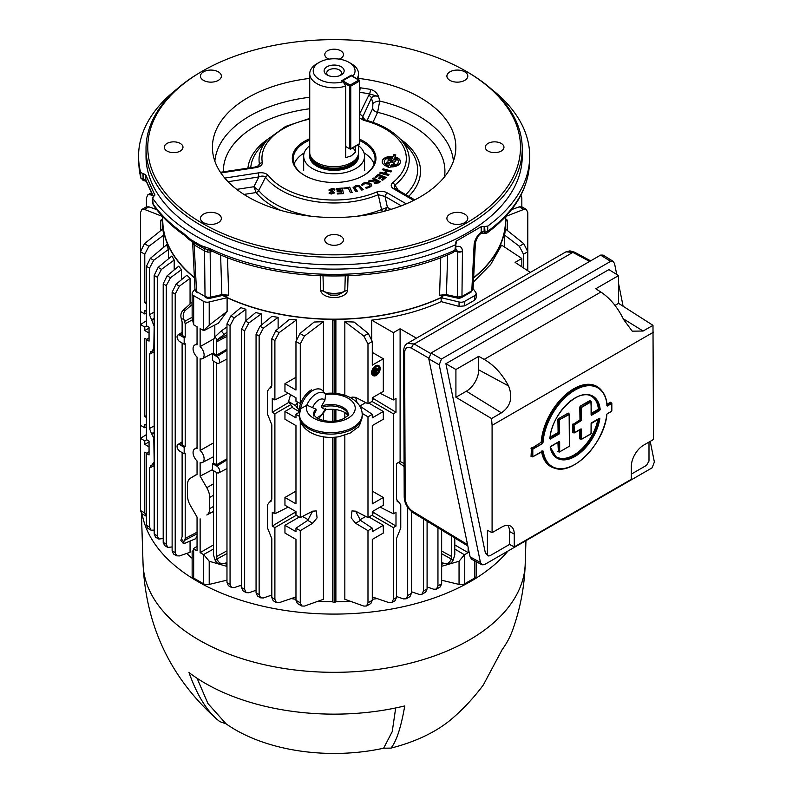 <?xml version="1.0" encoding="UTF-8"?>
<svg xmlns="http://www.w3.org/2000/svg" width="793" height="793" viewBox="0 0 793 793"><rect width="100%" height="100%" fill="white"/><g stroke="black" fill="none" stroke-linecap="round" stroke-linejoin="round"><path stroke-width="1.19" d="M353.272 147.587A16.554 9.556 -120 0 0 355.591 151.949L351.378 155.844L345.738 157.638L345.738 86.08A24.395 14.086 180 0 1 309.736 73.69L309.736 152.653A24.395 14.086 0 0 0 310.182 155.319A24.395 14.086 0 0 0 326.984 166.124A24.395 14.086 0 0 0 351.378 162.615A24.395 14.086 0 0 0 358.089 155.319A24.395 14.086 0 0 0 358.525 152.653L358.525 144.554M309.736 73.69A24.395 14.086 180 0 1 316.883 63.727L319.341 62.31A20.915 12.073 0 0 0 317.061 77.813A20.915 12.073 0 0 0 343.141 81.738L341.525 80.807L351.378 75.107L351.378 75.821L342.754 80.807A0.872 0.506 -120 0 0 342.14 81.154L342.754 80.807A0.872 0.506 120 0 0 342.318 81.263M310.182 155.319L310.777 157.113A23.79 13.729 0 0 0 327.162 167.64A23.79 13.729 0 0 0 350.952 164.22A23.79 13.729 0 0 0 357.484 157.113L358.089 155.319M309.736 145.694A30.451 17.585 0 0 0 303.679 156.211A30.451 17.585 0 0 0 322.483 172.458A30.451 17.585 0 0 0 355.661 168.641A30.451 17.585 0 0 0 364.582 156.211A30.451 17.585 0 0 0 358.525 145.694M327.043 74.938L327.043 74.938A10.022 5.789 180 0 1 327.043 66.751A10.022 5.789 180 0 1 341.218 66.751A10.022 5.789 180 0 1 341.218 74.938A10.022 5.789 180 0 1 327.043 74.938M340.157 75.464A7.405 4.272 0 0 0 341.535 72.976A7.405 4.272 0 0 0 339.364 69.953A7.405 4.272 0 0 0 331.296 69.031A7.405 4.272 0 0 0 326.726 72.976A7.405 4.272 0 0 0 328.114 75.464M319.341 62.31A20.915 12.073 0 0 1 348.92 62.31A20.915 12.073 0 0 1 353.004 76.049L351.378 75.107M353.004 76.049L353.381 76.683M348.92 62.31L351.378 63.727A24.395 14.086 180 0 1 358.525 73.69A24.395 14.086 180 0 1 356.919 78.725M343.141 81.738L345.738 86.08M355.591 151.949L355.591 146.249M342.318 80.757L350.942 75.781A0.872 0.506 60 0 1 351.378 75.821A0.872 0.506 120 0 1 351.814 75.781L359.209 80.043A0.872 0.506 120 0 0 358.773 80.093A0.872 0.506 60 0 1 359.388 81.154L350.764 86.14L350.764 148.737A0.872 0.506 60 0 1 350.149 149.094L350.764 148.737A0.872 0.506 180 0 1 349.535 148.737L349.535 86.14L343.795 82.829M358.773 144.118A0.872 0.506 -120 0 0 359.388 143.761L359.388 81.154A0.872 0.506 180 0 0 359.645 80.807L359.645 143.404A0.872 0.506 180 0 1 359.388 143.761L350.764 148.737M345.738 146.546L349.535 148.737M195.118 290.069A2.617 2.092 -19.8 0 0 195.217 290.565L195.009 289.544L196.535 291.576L205.03 296.483L207.657 297.316L210.641 297.157A2.617 0.783 77.2 0 1 210.264 298.227L221.475 295.68A2.617 0.783 77.2 0 0 221.852 294.599L228.681 295.204L225.41 296.711A171.357 98.937 180 0 0 442.851 296.711L439.58 295.204L446.419 294.599A2.617 0.783 102.8 0 0 446.796 295.68L457.67 298.148A2.617 0.783 102.8 0 1 457.293 297.078L461.962 296.513A2.617 1.507 60 0 1 461.427 297.643L471.25 291.963L473.064 289.148L471.795 290.843A2.617 1.507 60 0 1 471.25 291.963M210.343 250.301A6.968 2.082 -102.8 0 0 210.155 251.986L207.855 252.154L204.544 250.945L205.03 296.483A2.617 1.507 120 0 0 205.565 297.603L207.885 298.346L207.657 297.316M447.658 254.87L446.419 294.599L457.293 297.078L457.779 251.906L455.876 248.893M184.184 235.115A4.352 2.746 -54.9 0 1 184.105 235.065A4.352 2.746 -54.9 0 1 183.252 233.221L190.954 239.714L196.059 242.737L201.353 245.721L210.076 248.715A195.336 112.775 0 0 0 454.865 250.251A2.617 1.527 3.1 0 0 455.856 249.131L453.636 252.273L454.865 250.251L455.906 243.084L455.856 249.131M154.942 194.86L152.514 198.081A195.564 112.903 0 0 0 195.851 236.046A195.564 112.903 0 0 0 455.152 244.898M152.613 203.018L152.335 197.566L153.327 205.03L152.613 203.018A2.617 1.477 -3 0 0 152.801 203.523A195.336 112.775 0 0 0 183.252 233.221M154.893 195.207L145.714 174.797L143.414 173.687L143.721 180.635L143.146 178.931L145.892 180.061L153.426 196.297M145.05 179.327A4.352 2.29 -64.2 0 0 145.942 181.171L143.721 180.635A2.617 2.141 103.2 0 1 143.275 180.596L140.787 177.642A2.617 1.576 -2.2 0 0 143.146 178.931L142.938 173.657L140.589 172.378A195.564 112.903 0 0 1 138.626 158.996A195.564 112.903 0 0 1 176.7 89.232M480.984 233.439A4.352 1.487 -104.9 0 0 481.212 233.429A4.352 1.487 -104.9 0 0 481.916 231.645L484.523 231.734A2.617 1.596 0.7 0 0 487.685 231.308L486.843 233.092A2.617 2.567 -94.7 0 1 484.721 233.39A4.352 1.507 -74.9 0 1 484.117 231.625L484.166 226.401L481.212 226.699L456.223 241.131L455.906 243.084M146.021 148.668L146.021 156.211A188.11 108.601 0 0 0 201.115 233.003A188.11 108.601 0 0 0 406.115 256.545A188.11 108.601 0 0 0 522.24 156.211L522.24 148.668A188.11 108.601 180 0 1 406.115 249.002A188.11 108.601 180 0 1 201.115 225.46A188.11 108.601 180 0 1 146.021 148.668A188.11 108.601 180 0 1 201.115 71.876L202.354 71.162A186.365 107.6 0 0 0 202.354 223.329A186.365 107.6 0 0 0 465.907 223.329A186.365 107.6 0 0 0 465.917 71.162L467.146 71.876A188.11 108.601 180 0 1 522.24 148.668M501.226 143.434A9.338 5.392 0 0 0 491.045 142.264A9.338 5.392 0 0 0 485.286 147.25A9.338 5.392 0 0 0 488.022 151.057A9.338 5.392 0 0 0 498.192 152.226A9.338 5.392 0 0 0 503.961 147.25A9.338 5.392 0 0 0 501.226 143.434M340.732 236.096A9.338 5.392 0 0 0 330.562 234.926A9.338 5.392 0 0 0 324.793 239.902A9.338 5.392 0 0 0 327.529 243.719A9.338 5.392 0 0 0 337.709 244.888A9.338 5.392 0 0 0 343.468 239.902A9.338 5.392 0 0 0 340.732 236.096M180.249 143.434A9.338 5.392 0 0 0 170.069 142.264A9.338 5.392 0 0 0 164.31 147.25A9.338 5.392 0 0 0 167.045 151.057A9.338 5.392 0 0 0 177.216 152.226A9.338 5.392 0 0 0 182.985 147.25A9.338 5.392 0 0 0 180.249 143.434M339.176 59.128A9.338 5.392 0 0 0 343.468 54.588A9.338 5.392 0 0 0 340.732 50.782A9.338 5.392 0 0 0 330.562 49.612A9.338 5.392 0 0 0 324.793 54.588A9.338 5.392 0 0 0 327.529 58.404A9.338 5.392 0 0 0 329.085 59.128M218.313 71.836A10.458 6.037 0 0 0 206.914 70.527A10.458 6.037 0 0 0 200.46 76.108A10.458 6.037 0 0 0 203.523 80.38A10.458 6.037 0 0 0 214.913 81.689A10.458 6.037 0 0 0 221.366 76.108A10.458 6.037 0 0 0 218.313 71.836M464.738 71.836A10.458 6.037 0 0 0 453.348 70.527A10.458 6.037 0 0 0 446.895 76.108A10.458 6.037 0 0 0 449.958 80.38A10.458 6.037 0 0 0 461.348 81.689A10.458 6.037 0 0 0 467.801 76.108A10.458 6.037 0 0 0 464.738 71.836M218.313 214.12A10.458 6.037 0 0 0 206.914 212.811A10.458 6.037 0 0 0 200.46 218.382A10.458 6.037 0 0 0 203.523 222.655A10.458 6.037 0 0 0 214.913 223.963A10.458 6.037 0 0 0 221.366 218.382A10.458 6.037 0 0 0 218.313 214.12M464.738 214.12A10.458 6.037 0 0 0 453.348 212.811A10.458 6.037 0 0 0 446.895 218.382A10.458 6.037 0 0 0 449.958 222.655A10.458 6.037 0 0 0 461.348 223.963A10.458 6.037 0 0 0 467.801 218.382A10.458 6.037 0 0 0 464.738 214.12M359.645 113.924L369.479 93.871A3.489 0.862 100.4 0 0 370.519 89.411C374.355 90.501 377.042 92.89 378.598 96.577L379.718 101.038L377.607 112.319L372.958 122.34M359.645 87.755L360.101 87.805A120.605 69.625 180 0 1 370.519 89.411M358.525 78.408A121.706 70.27 180 0 1 420.191 97.559A121.706 70.27 180 0 1 455.499 152.474A121.706 70.27 180 0 1 376.497 213.119A121.706 70.27 180 0 1 248.07 196.932A121.706 70.27 180 0 1 212.762 152.474A121.706 70.27 180 0 1 309.736 78.408M359.645 139.211A41.821 24.147 180 0 1 363.7 141.273A41.821 24.147 180 0 1 363.7 175.422A41.821 24.147 180 0 1 304.562 175.422L304.562 175.422A41.821 24.147 180 0 1 309.736 138.735M363.392 175.6A40.949 23.641 0 0 0 375.079 159.056A40.949 23.641 0 0 0 363.085 142.343A40.949 23.641 0 0 0 359.645 140.569M309.736 140.064A40.949 23.641 0 0 0 293.182 159.056A40.949 23.641 0 0 0 304.869 175.6M304.244 152.861A40.949 23.641 0 0 0 294.104 164.032M384.347 162.129A6.988 4.034 0 0 0 384.357 162.337A6.988 4.034 0 0 0 386.389 164.944A6.988 4.034 0 0 0 388.838 165.856L389.541 164.022L386.34 163.527L387.093 161.911L390.245 162.396L390.652 161.534L392.654 161.841L392.248 162.704L394.745 163.09L393.992 164.716L391.484 164.32L390.84 165.717A7.038 4.064 0 0 0 398.354 161.921A7.038 4.064 0 0 0 394.408 158.015L393.824 159.294L396.322 159.68L395.578 161.276L387.926 160.097L388.669 158.501L391.871 158.996L392.485 157.658A7.038 4.064 0 0 0 384.308 161.921A7.038 4.064 0 0 0 386.36 164.538A7.038 4.064 0 0 0 388.867 165.469M388.074 160.117L388.639 158.887L391.841 159.383L392.485 157.658M395.677 155.299L393.863 155.022L393.041 156.479A9.139 5.273 0 0 0 382.216 161.336A9.139 5.273 0 0 0 384.873 165.4A9.139 5.273 0 0 0 388.322 166.649L388.035 167.254L389.987 167.561L390.285 166.907A9.139 5.273 0 0 0 400.455 161.336A9.139 5.273 0 0 0 394.964 156.826L395.846 154.922L393.903 154.625L393.041 156.479M393.001 156.875A9.179 5.303 0 0 0 382.196 161.554M382.652 211.691A3.489 1.616 68.3 0 1 381.512 209.56A3.489 1.606 -114.1 0 0 382.781 211.652M268.193 175.312A72.193 41.682 0 0 0 283.081 187.822A72.193 41.682 0 0 0 376.546 192.075C380.481 190.816 384.099 191.113 387.42 192.977A3.489 2.012 120 0 0 385.041 196.456L387.4 207.369L381.552 209.54L378.251 194.691A75.097 43.357 180 0 1 281.029 190.27A75.097 43.357 180 0 1 265.546 177.265A3.489 2.597 -37.7 0 1 268.193 175.312C265.863 173.082 262.463 172.299 257.993 172.953A3.489 0.734 81.2 0 1 258.865 176.938L228.067 181.706M383.088 168.8L391.683 171.06L390.959 171.972L387.4 171.04L385.448 173.528L389.006 174.46L388.283 175.382L379.688 173.122L380.412 172.2L384.099 173.171L386.042 170.693L382.365 169.722L383.088 168.8L391.425 171.387M382.603 169.781L383.069 169.196M379.926 173.191L380.392 172.596L384.07 173.558L386.042 170.693M385.507 173.935L388.748 174.787M378.618 175.58L376.13 177.642L374.97 177.176L378.41 174.321L386.102 177.404L382.732 180.199L381.572 179.743L383.99 177.731L381.879 176.889L379.54 178.831L378.38 178.366L380.729 176.423L378.618 175.58M375.277 177.305L378.4 174.708L385.775 177.672M378.687 178.494L380.729 176.423M381.879 179.862L383.614 178.038M373.632 178.058L380.353 181.805L378.449 182.945L374.346 183.213L373.919 181.567L368.458 181.151L369.816 180.338L375.307 180.417L372.492 178.732L373.632 178.058L380.016 182.003M377.637 182.271L378.221 181.924L376.397 180.913L375.555 182.469L377.637 182.271M375.862 181.706L375.595 182.876L377.607 182.677L378.221 181.924M372.829 178.921L373.632 178.445M369.013 181.21L374.97 180.576M390.909 209.402L387.4 207.369L384.655 211.176M257.358 166.49L259.45 164.131L258.954 165.578L255.019 167.075L220.424 172.289M359.645 91.334A3.489 0.615 97.3 0 0 360.101 87.805M359.645 92.345A117.136 67.633 0 0 1 369.479 93.871L378.598 96.577C375.208 95.477 372.839 95.953 371.491 98.015L362.679 116.997L365.137 119.941M359.645 117.889L363.521 120.278A3.489 1.16 -75.6 0 1 364.393 119.743L362.579 118.841L362.679 116.997A3.489 2.746 24.9 0 0 359.645 114.43M405.748 194.652A83.483 48.195 0 0 0 407.751 147.161L400.356 139.172A75.097 43.357 180 0 1 394.904 185.086L398.344 190.379M394.111 189.111A3.489 2.012 -60 0 1 395.856 188.932L394.636 187.951L394.904 185.086A3.489 2.3 -128.5 0 0 392.555 182.836C390.374 185.106 390.89 187.198 394.111 189.111L413.698 200.421M364.393 119.743L364.393 119.743C379.906 123.797 391.891 130.27 400.356 139.172M368.239 95.398A3.489 2.746 24.9 0 1 371.491 98.015L372.859 103.714A5.224 2.052 166.6 0 1 379.718 101.038A119.446 68.961 180 0 1 418.595 116.016A119.446 68.961 180 0 1 453.418 161.187M367.119 120.486L372.73 108.403L372.859 103.714M372.73 108.403A5.224 4.124 -155.1 0 0 377.607 112.319A110.782 63.955 0 0 1 444.467 176.898M376.546 192.075A3.489 1.675 67.3 0 1 378.251 194.691L385.041 196.456L401.298 205.843M257.993 172.953L225.113 178.038A3.489 0.734 81.2 0 1 225.4 178.812M236.73 189.368L253.889 186.722L258.716 190.538L265.546 177.265C263.91 175.808 261.68 175.709 258.865 176.938L253.889 186.722L256.06 192.461A3.489 2.538 143.3 0 0 258.716 190.538L258.736 190.568A3.489 2.567 -39.5 0 1 256.119 192.55L256.06 192.461M381.512 209.56L381.552 209.54A83.483 48.195 0 0 1 356.533 216.311M332.346 191.252L334.547 192.6L331.563 193.998L329.154 193.502L329.214 192.55L331.712 193.105L332.832 192.63L329.055 189.844L332.188 188.447L334.785 189.041L334.715 190.191L332.247 189.349L330.949 189.894L334.596 193.026M330.988 190.32L332.317 190.855M329.006 190.27L332.188 188.853L334.834 189.458M329.174 192.937L331.712 193.512L332.703 192.877M337.015 190.796L341.049 190.548L340.782 189.061L336.42 189.329L336.262 188.486L342.398 188.11L343.409 193.611L337.441 193.978L337.283 193.135L341.486 192.877L341.208 191.391L337.174 191.638L337.015 190.796M337.094 191.192L341.049 190.548M336.341 188.883L342.437 188.506L343.379 193.611M337.362 193.532L341.357 192.887M343.944 188.397L349.733 187.515L351.993 192.441M349.703 187.118L352.132 192.421L350.437 192.679L348.385 188.199L344.142 188.843L343.775 188.03L349.733 187.515M355.006 188.09L357.415 191.202L355.819 191.609L353.083 187.594L355.779 185.641L359.457 185.621L363.333 189.666L361.737 190.082L358.535 186.424L356.384 186.424L355.046 188.506L357.187 191.262M353.083 187.802L355.779 185.641M355.76 186.038L359.457 185.621M359.477 186.028L363.105 189.725M354.877 187.882L355.046 188.506M369.488 187.495L366.267 188.238L365.345 187.495L368.586 186.781L370.073 185.284L369.419 184.065L364.75 183.649L362.47 185.314L361.539 184.571L363.868 182.915L366.723 182.321L370.906 183.48L371.699 185.572L369.488 187.495M365.266 187.901L368.567 187.188L370.034 185.503M361.489 184.997L363.838 183.322L366.723 182.727L370.936 183.897L371.739 186.008M388.173 167.283L388.322 166.649M400.465 161.554A9.179 5.303 0 0 0 395.023 157.232L394.964 156.826M388.838 165.856L389.541 164.022M398.324 162.129A6.988 4.034 0 0 1 398.314 162.337A6.988 4.034 0 0 1 390.899 166.124L390.84 165.717M392.476 162.743L394.567 163.467M386.478 163.546L387.053 162.297L390.215 162.793L390.612 161.921L392.476 162.208M394.052 159.334L396.153 160.057M369.538 180.893A40.949 23.641 0 0 0 370.053 180.368M374.167 164.032A40.949 23.641 0 0 0 364.027 152.861M255.019 167.075A3.489 0.734 -98.8 0 1 255.544 167.67C259.995 166.946 262.255 165.281 262.334 162.684A3.489 2.835 169.7 0 0 259.45 164.131A75.097 43.357 180 0 1 267.905 139.172L260.51 147.161A83.483 48.195 0 0 0 250.737 167.739M255.544 167.67L220.841 172.924M222.664 172.765A3.489 0.734 -98.8 0 0 222.129 172.16M467.146 71.876L465.917 71.162A186.365 107.6 0 0 0 202.354 71.162M454.984 251.272L457.779 251.906A4.352 2.657 0.6 0 0 462.448 251.351L461.962 296.513L471.795 290.843L474.125 244.611A4.352 2.548 -177.1 0 0 475.394 242.926L475.394 242.926C476.732 238.148 478.536 235.055 480.796 233.638A4.352 1.963 -128.5 0 0 481.163 232.131L481.916 231.645M485.068 232.587L484.592 226.511L487.754 226.084A195.564 112.903 0 0 0 529.635 158.996A195.564 112.903 0 0 0 491.571 89.232M453.626 252.273L453.606 252.283C384.724 284.499 278.521 283.765 210.978 250.578A4.352 2.26 -64.6 0 1 210.076 248.715M210.898 250.538A4.352 2.32 -65.5 0 1 210.809 250.499A4.352 2.32 -65.5 0 1 209.838 248.596M210.809 250.499L207.023 249.468A4.352 3.043 -80.7 0 1 204.842 247.178M192.263 241.776A4.352 2.647 -58.8 0 1 191.886 241.607L187.901 238.554A4.352 1.735 -44 0 1 187.772 237.315M187.901 238.554L184.244 235.164A4.352 2.686 -54 0 1 183.451 233.36M153.227 196.386L146.14 181.121A4.352 3.44 -24.9 0 1 145.892 180.061L145.714 174.797M140.867 178.197L138.864 164.379A195.336 112.775 0 0 0 140.787 177.642L140.589 172.378M455.46 242.152L455.707 242.836M323.009 275.905L323.445 291.229L330.542 295.135L337.719 295.135L344.816 291.229L345.262 275.905M348.038 275.805L347.671 290.585A5.224 3.231 1.5 0 0 344.816 291.229A17.099 9.873 0 0 1 323.445 291.229A5.224 3.231 -1.5 0 0 320.6 290.585L320.233 275.805M347.671 290.585C345.143 299.903 323.118 299.903 320.6 290.585M207.716 249.587L207.855 252.154M203.454 248.209A6.968 4.084 -60.7 0 1 204.544 250.945L194.186 244.958L192.669 243.203M193.423 242.529A6.968 3.965 -59.3 0 1 194.186 244.958L196.535 291.576A2.617 1.507 120 0 0 197.07 292.696A2.617 1.507 120 0 0 198.319 292.607M195.009 289.544L192.659 243.035A6.968 5.68 -7.4 0 1 192.689 243.392M505.865 216.291L505.379 223.904A171.357 98.937 180 0 1 473.639 277.689M487.754 226.084L487.685 231.308A195.336 112.775 0 0 0 529.407 164.379C527.791 190.29 513.676 213.148 487.051 232.983L486.843 233.092M440.769 257.616L439.58 295.204L446.796 295.68M221.475 295.68L228.681 295.204L227.492 257.616M222.427 295.442L225.41 296.711M194.404 277.51A171.357 98.937 180 0 1 162.892 223.904L162.396 216.291M505.765 229.197L505.765 221.247A171.645 99.095 180 0 1 473.629 277.976M473.421 282.04L490.708 264.475L501.612 245.116L521.834 258.478L515.083 262.374L530.309 272.435M523.479 267.925L523.479 254.196L519.336 246.276L504.616 235.124L504.616 247.099M504.616 235.124L505.438 228.939L523.786 243.709L527.791 251.708L527.791 212.623L526.374 209.441L523.786 209.411L505.855 216.42M219.641 470.992A3.985 2.3 -120 0 0 216.826 466.115L212.514 463.627L212.514 470.13L216.826 472.618A3.985 2.3 -120 0 0 218.769 472.846A3.985 2.3 -120 0 0 219.641 470.992M219.641 361.439A3.985 2.3 -120 0 0 216.826 356.563L212.514 354.065L212.514 360.577L216.826 363.065A3.985 2.3 -120 0 0 218.769 363.293A3.985 2.3 -120 0 0 219.641 361.439M213.466 511.515L206.795 514.994A13.937 8.049 -120 0 0 209.679 508.62L209.679 497.419A13.937 8.049 -120 0 0 206.795 487.695L200.133 476.157L200.133 462.716A7.801 4.51 -120 0 0 202.393 462.517A7.801 4.51 -120 0 0 204.108 458.889A7.801 4.51 -120 0 0 200.133 450.474L200.133 358.852A7.801 4.51 -120 0 0 202.393 358.654A7.801 4.51 -120 0 0 204.108 355.026A7.801 4.51 -120 0 0 200.133 346.61L200.133 328.55L203.514 330.503L203.514 301.33L193.67 295.65L193.67 324.813L197.051 326.766L197.051 344.836A7.801 4.51 -120 0 0 194.592 345.143A7.801 4.51 -120 0 0 197.051 357.078L197.051 448.699A7.801 4.51 -120 0 0 194.592 449.007A7.801 4.51 -120 0 0 197.051 460.941L197.051 474.383L190.389 478.229A13.937 8.049 -120 0 0 190.31 478.278A13.937 8.049 -120 0 0 187.505 484.612L187.505 495.813A13.937 8.049 -120 0 0 190.389 505.528L197.051 517.066L197.051 550.857L193.67 548.905L193.67 578.067L203.514 583.757L203.514 554.585L213.466 549.053M213.614 338.968L200.133 346.61M213.466 442.92L200.133 450.474M376.209 366.158A5.66 3.271 120 0 0 372.502 371.144A5.66 3.271 120 0 0 373.374 375.684A5.66 3.271 120 0 0 376.209 375.406A5.66 3.271 120 0 0 379.906 370.41A5.66 3.271 120 0 0 379.034 365.87A5.66 3.271 120 0 0 376.209 366.158M379.034 365.87L378.42 365.523A5.66 3.271 120 0 0 375.585 365.801A5.66 3.271 120 0 0 371.887 370.787A5.66 3.271 120 0 0 372.76 375.327L373.374 375.684M378.271 366.485A4.788 2.766 -60 0 1 378.965 368.834L376.516 370.242L376.516 368.121L375.892 368.477L375.892 367.764L374.663 369.181L374.256 368.705M378.846 369.607A4.788 2.766 -60 0 1 375.585 374.336A4.788 2.766 -60 0 1 373.523 374.722M376.209 374.692A4.788 2.766 120 0 0 379.332 370.47A4.788 2.766 120 0 0 378.598 366.634A4.788 2.766 120 0 0 376.209 366.872A4.788 2.766 120 0 0 373.077 371.094A4.788 2.766 120 0 0 373.81 374.93A4.788 2.766 120 0 0 376.209 374.692M441.651 580.248L459.048 584.411L459.048 561.256L441.651 566.291M459.048 561.256L464.42 554.763L468.128 552.632L454.795 544.94M454.795 549.053L464.42 554.763M441.651 565.32L442.653 563.06M468.128 552.632L468.128 547.398M476.127 561.642L476.127 575.936A5.224 3.013 180 0 1 474.591 578.067L474.591 560.81M459.048 584.411A5.224 3.013 0 0 0 464.748 583.757L474.591 578.067M380.065 393.288L393.368 399.93L395.994 398.413L395.994 412.271L372.294 397.898M371.996 401.446L393.368 413.787L395.994 412.271M380.065 507.114L393.368 513.755L395.994 512.238L395.994 526.096L372.294 511.723M373.701 512.784L372.294 513.596M371.996 515.272L393.368 527.603L395.994 526.096M372.294 596.931L389.155 602.69L391.871 602.571L393.368 599.349L393.368 527.603M393.368 599.349L396.45 597.575L395.053 600.737L391.871 602.571M396.45 597.575L396.45 538.675L400.762 527.969L400.762 504.854L398.76 502.009L397.541 501.672M359.715 405.947L372.294 414.342L372.294 417.842L383.316 411.478L383.316 419.229L372.294 425.593L372.294 503.842L383.316 497.489L372.294 491.125M368.963 517.016L383.316 525.303L372.294 531.667L372.294 528.168L360.518 520.386L355.641 511.198M360.518 520.386L355.571 523.251L351.18 517.859L351.993 510.93L355.571 511.158L367.982 517.591L372.294 515.093L372.294 511.604L383.316 505.24L383.316 497.489M372.294 528.168L367.982 530.656L355.571 523.251M362.163 413.361L367.982 416.831L372.294 414.342M372.294 352.399L383.316 358.763L383.316 391.415L372.294 397.779L372.294 401.278L367.982 403.766L355.571 397.333L351.993 397.105L351.071 397.987M355.641 397.372L357.019 402.487M344.836 321.661L354.075 322.037L368.289 333.486L372.294 341.486L367.982 343.974L363.838 336.054L344.836 321.661L344.836 395.281M372.829 373.087L373.434 372.74L373.186 370.747M374.663 373.444L374.048 373.8L374.048 369.003M378.36 369.181L378.36 368.467L376.516 369.538M375.892 372.73L375.277 373.077M383.316 358.763L372.294 365.127L372.294 341.486M367.982 403.766L367.982 343.974M365.761 402.616L359.824 406.046M368.963 403.191L383.316 411.478M367.982 517.591L367.982 416.831M365.761 516.441L359.824 519.871M383.316 525.303L383.316 533.055L372.294 539.418L372.294 600.301L370.876 603.483L366.515 606.001L367.982 602.789L367.982 530.656M344.836 435.278L344.836 599.3L363.838 606.09L366.515 606.001M344.836 412.489L344.836 418.07M393.368 399.93L393.368 332.654L371.689 320.134L371.689 338.363M393.368 513.755L393.368 413.787M396.877 500.968L398.443 501.979L396.45 499.134L396.45 463.637L400.108 461.516L400.108 328.758L416.434 338.185M400.108 461.516L404.073 463.499M400.108 328.758L393.368 332.654M527.791 270.77L527.791 251.708L523.479 254.196M521.834 266.835L521.834 258.478M473.094 288.682L475.731 292.359A5.224 3.013 180 0 1 476.127 293.509L476.127 297.999L474.591 300.18L464.748 305.86L459.048 306.425L441.156 301.637L441.156 297.712L459.048 301.984A5.224 3.013 0 0 0 464.748 301.33L464.748 305.86M371.689 320.134C397.362 317.16 420.518 310.995 441.156 301.637M476.127 293.509A5.224 3.013 180 0 1 474.591 295.65L464.748 301.33M511.554 209.62L519.336 206.834L522.012 206.923L526.374 209.441M521.834 206.834L521.834 197.963L520.912 195.177M507.52 230.604L507.52 220.236L505.765 219.225A171.645 99.095 180 0 0 505.736 218.244M505.765 221.247L507.52 220.236M370.837 183.431L369.984 183.312M167.779 547.398L164.597 545.554L163.199 542.392L166.282 544.176L167.779 547.398L172.121 546.952M170.495 277.728L166.282 285.609L163.199 283.825L167.135 275.786L178.712 266.17L181.448 269.679L170.495 277.728L167.135 275.786M166.282 544.176L166.282 285.609M181.448 279.731L181.448 269.679M163.199 542.392L163.199 283.825M154.189 432.175L151.513 433.672L149.51 428.517L149.51 354.233L151.513 351.388L150.759 351.606M154.189 439.015L151.82 434.058L154.189 432.74M153.822 439.223L154.189 462.15M153.822 462.339L151.82 465.184L154.189 464.143M146.725 339.424L144.782 338.304L144.782 416.563L146.427 415.572M144.782 416.563L146.427 417.514M146.427 426.991L144.782 427.814L144.782 424.314L146.427 425.266M149.054 441.909L144.782 444.377L144.782 440.878L146.735 439.758M144.782 440.878L140.47 438.39L140.47 251.708L144.475 243.709L162.823 228.939L163.655 235.124L148.925 246.276L144.782 254.196L140.47 251.708L140.47 212.623L141.888 209.441L144.475 209.411L162.406 216.42M146.427 434.584L140.47 438.39L140.47 510.523L144.782 513.012L146.427 516.312M144.782 427.814L140.47 425.316M146.735 325.933L144.782 327.053L140.47 324.565L146.427 320.759M146.427 311.441L144.782 310.489L144.782 313.988L146.427 313.166M144.782 327.053L144.782 330.552L149.054 333.02M149.054 328.084L144.782 330.552M144.782 313.988L140.47 311.5M146.427 303.689L144.782 302.738L144.782 254.196M144.782 444.377L149.054 446.846M146.725 453.249L144.782 452.129L144.782 513.012M146.249 516.223L141.888 513.705L140.47 510.523M144.782 302.738L146.427 301.756M163.655 235.124L163.655 247.287M146.427 266.359L150.363 258.32L166.649 244.809L168.413 249.468L153.723 260.263L149.51 268.143L146.427 266.359L146.427 325.764L149.054 327.281L149.054 341.129L146.427 339.612L149.054 337.877M146.427 339.612L146.427 439.59L149.054 441.096L149.054 454.954L146.427 453.437L149.054 451.703M146.427 525.184L149.51 526.958L151.007 530.18L147.825 528.346L146.427 525.184L146.427 453.437M151.007 530.18L154.189 530.14M149.51 526.958L149.51 468.058L151.513 465.213L150.759 465.432M154.189 325.189L153.822 348.514L151.82 351.358L154.189 350.318M153.822 325.398L149.51 314.692L149.51 268.143M168.413 258.875L168.413 249.468M179.862 335.221A3.985 2.3 -120 0 0 177.82 335.052A3.985 2.3 -120 0 0 177.275 338.254A3.985 2.3 -120 0 0 179.862 341.724L184.174 344.212L184.174 337.709L179.862 335.221L182.122 333.823M179.862 444.774A3.985 2.3 -120 0 0 177.82 444.605A3.985 2.3 -120 0 0 177.275 447.807A3.985 2.3 -120 0 0 179.862 451.276L184.174 453.765L184.174 447.262L179.862 444.774L182.122 443.376M182.122 452.575L182.122 536.683L181.369 538.883L183.679 541.758L183.213 543.314L185.294 543.086L195.445 538.814L197.051 536.266M184.174 453.765L185.195 453.259L185.195 538.457L197.051 532.202M184.174 447.262L185.195 446.677L182.122 444.893L182.122 343.022M185.195 446.677L185.195 343.706L184.174 344.212M184.174 337.709L185.195 337.124L182.122 335.34L182.122 321.988L181.428 319.073C180.328 315.624 180.844 312.759 182.955 310.479L192.144 302.123M192.144 304.571L185.512 310.251C183.242 312.541 182.658 315.416 183.738 318.865L181.428 319.073M185.195 337.124L185.195 323.772L183.738 318.865M197.051 533.788L184.7 540.311L185.195 538.457M183.213 543.314L180.844 540.37L181.369 538.883M184.7 540.311L183.679 541.758M192.54 551.621L193.67 548.905M197.051 546.347L193.363 548.716M193.67 324.813L192.144 318.171L192.144 293.509A5.224 3.013 0 0 0 193.67 295.65M194.979 288.959L192.54 292.359A5.224 3.013 0 0 0 192.144 293.509M203.851 554.763L209.213 561.256L209.213 584.411L226.976 580.159M226.976 566.4L209.213 561.256M225.618 563.06L226.976 566.152M213.466 544.94L200.133 552.632L203.514 554.585M200.133 552.632L200.133 518.84M200.133 476.157L212.514 469.634M214.814 325.031L214.814 337.025M203.851 330.671L218.422 323.167L227.105 311.401L209.213 325.14L203.514 330.503M227.105 311.401L227.105 297.712L209.213 301.984A5.224 3.013 180 0 1 203.514 301.33M335.885 437.151L335.885 601.748L334.131 602.759L332.376 601.748L332.376 437.389M334.131 602.759L334.131 437.3M334.131 421.162L334.131 409.396M334.131 393.259L334.131 320.342L335.885 319.331L335.885 393.407M332.376 393.169L332.376 319.331L334.131 320.342M332.376 421.281L332.376 409.277M246.147 592.639L242.965 590.805L241.568 587.643L244.65 589.417L246.147 592.639L248.863 592.758L256.06 590.289M248.863 322.979L244.65 330.85L241.568 329.075L245.503 321.036L255.713 312.551L261.284 313.84L248.863 322.979L245.503 321.036M244.65 589.417L244.65 330.85M261.284 313.84L261.284 325.17M241.568 587.643L241.568 329.075M274.893 599.349L276.39 602.571L273.208 600.737L271.821 597.575L274.893 599.349L274.893 527.603L272.277 526.096L295.967 511.723M274.893 527.603L296.265 515.272M272.277 526.096L272.277 512.238L274.893 513.755L274.893 413.787L272.277 412.271L288.91 402.338M288.196 507.114L274.893 513.755M274.893 413.787L290.506 404.777M272.277 412.271L272.277 398.413L274.893 399.93L274.893 340.534L271.821 338.75L275.746 330.711L289.445 319.351L296.582 319.817L279.116 332.654L274.893 340.534M288.196 393.288L274.893 399.93M271.821 338.75L271.821 385.309L269.818 388.154L271.384 387.143M270.72 387.856L269.511 388.183L267.509 391.028L267.509 414.144L271.821 424.85L271.821 499.134L269.818 501.979L271.384 500.968M312.62 511.198L307.743 520.386L295.967 528.168L300.279 530.656L312.69 523.251L317.081 517.859L316.278 510.93L312.69 511.158L300.279 517.591L300.279 420.984M300.279 517.591L295.967 515.093L295.967 511.604L284.955 505.24L284.955 497.489L295.967 503.842L295.967 425.593L284.955 419.229L284.955 411.478L295.967 417.842L295.967 414.342L299.149 412.241M299.298 517.016L284.955 525.303L295.967 531.667L295.967 528.168M302.5 516.441L308.437 519.871M284.955 497.489L295.967 491.125M284.955 411.478L292.359 407.196M300.577 403.607L295.967 401.278L295.967 397.779L284.955 391.415L284.955 383.663L295.967 390.027L295.967 341.486L299.972 333.486L314.197 322.037L323.435 321.661L304.433 336.054L300.279 343.974L295.967 341.486M284.955 383.663L295.967 377.299M300.279 403.766L300.279 343.974M295.967 414.342L299.476 416.365M295.967 600.301L300.279 602.789L301.756 606.001L297.395 603.483L295.967 600.301L295.967 539.418L284.955 533.055L284.955 525.303M301.756 606.001L304.433 606.09L323.435 599.3L323.435 436.834M300.279 602.789L300.279 530.656M323.435 420.518L323.435 414.144M323.435 391.484L323.435 321.661M276.39 602.571L279.116 602.69L295.967 596.931M296.582 338.363L296.582 319.817M271.821 597.575L271.821 538.675L267.509 527.969L267.509 504.854L269.511 502.009L270.72 501.672M271.523 386.885L269.511 388.183M212.514 354.065L213.466 353.44L216.548 355.214L216.548 341.872L217.232 339.741L214.923 336.876L221.297 330.919L226.976 326.944M216.548 355.214L226.976 349.198M214.923 336.876L213.466 340.088L213.466 353.44M226.976 332.237L217.232 339.741M212.514 463.627L213.466 462.993L216.548 464.777L216.548 362.897M216.548 464.777L226.976 458.75M213.466 462.993L213.466 361.122M221.178 563.793C218.481 564.289 216.41 562.961 214.982 559.828L213.466 554.783L213.466 470.675M226.976 553.524L217.044 558.976L216.548 556.557L216.548 472.459M217.044 558.976L217.292 559.62C218.739 562.752 220.88 564.071 223.725 563.575L226.976 562.693M220.434 563.932L223.725 563.575M231.546 587.494L228.374 585.65L226.976 582.488L230.059 584.272L231.546 587.494L234.272 587.603L241.568 585.115M234.272 317.824L230.059 325.705L226.976 323.921L230.912 315.882L240.834 307.644L245.909 309.27L234.272 317.824L230.912 315.882M230.059 584.272L230.059 325.705M245.909 309.27L245.909 320.689M226.976 582.488L226.976 323.921M260.639 597.843L257.457 596.009L256.06 592.847L259.142 594.621L260.639 597.843L263.355 597.962L271.821 595.067M263.355 328.183L259.142 336.054L256.06 334.279L259.995 326.24L271.84 316.397L278.125 317.329L263.355 328.183L259.995 326.24M259.142 594.621L259.142 336.054M256.06 592.847L256.06 334.279M278.125 317.329L278.125 328.738M240.17 585.591A171.645 99.095 0 0 0 241.568 586.116M255.098 590.626A171.645 99.095 0 0 0 256.06 590.914M291.1 598.596A171.645 99.095 0 0 0 295.967 599.28M317.805 601.312A171.645 99.095 0 0 0 332.376 601.748M332.376 319.331A171.645 99.095 180 0 1 227.105 297.712M209.213 584.411A5.224 3.013 180 0 1 203.514 583.757M192.144 551.274L192.144 575.936A5.224 3.013 0 0 0 193.67 578.067M176.69 555.824L173.518 553.98L172.121 550.818L175.203 552.602L176.69 555.824L179.416 555.933L190.062 552.295L190.062 541.074M179.416 286.154L175.203 294.025L172.121 292.25L176.056 284.211L186.9 275.211L190.062 278.333L179.416 286.154L176.056 284.211M175.203 552.602L175.203 294.025M190.062 304.016L190.062 278.333M172.121 550.818L172.121 292.25M158.759 539.022L155.587 537.188L154.189 534.026L157.272 535.81L158.759 539.022L163.199 538.556M161.485 269.362L157.272 277.233L154.189 275.458L158.114 267.419L171.883 255.99L174.192 260.025L161.485 269.362L158.114 267.419M157.272 535.81L157.272 277.233M174.192 269.927L174.192 260.025M154.189 534.026L154.189 275.458M194.414 277.798A171.645 99.095 180 0 1 162.496 221.247L162.496 229.197M186.732 553.435A171.645 99.095 0 0 0 192.144 558.331M160.751 230.604L160.751 220.236L162.496 221.247M162.525 218.244A171.645 99.095 180 0 0 162.496 219.225L160.751 220.236M152.99 195.861L150.363 194.791L147.825 194.8L146.427 197.963L146.427 206.834M147.825 194.8L151.532 192.739M141.888 209.441L146.249 206.923L148.925 206.834L156.707 209.62M441.156 297.712A171.645 99.095 180 0 1 335.885 319.331M335.885 409.604L335.885 420.954M441.651 562.792L447.827 563.932M444.536 563.575C447.381 564.071 449.532 562.752 450.969 559.62L451.227 558.976L441.651 553.722M454.795 538.031L454.795 554.783L453.279 559.828C451.851 562.961 449.78 564.289 447.083 563.793M441.651 551.036L451.723 556.557L451.227 558.976M451.723 556.557L451.723 536.167M411.379 591.737L419.18 594.403L421.906 594.294L423.393 591.072L427.09 588.941L425.702 592.093L421.906 594.294M427.09 521.209L427.09 588.941M423.393 518.959L423.393 591.072M396.45 596.505L403.468 598.903L406.185 598.794L407.681 595.573L411.379 593.442L409.981 596.604L406.185 598.794M404.093 466.472L398.453 462.478M411.379 511.475L411.379 593.442M407.681 507.342L407.681 595.573M427.09 586.969L433.741 589.239L436.467 589.13L437.954 585.908L441.651 583.767L440.264 586.929L436.467 589.13M441.651 530.051L441.651 583.767M437.954 527.801L437.954 585.908M335.885 601.748A171.645 99.095 0 0 0 350.466 601.312M372.294 599.28A171.645 99.095 0 0 0 377.161 598.596M374.663 369.181L374.663 374.157L375.277 373.8L375.277 368.824M378.975 368.824L378.975 369.538L376.516 370.955L376.516 373.077L375.892 373.434L375.892 368.477M142.096 513.824A193.006 111.426 0 0 0 197.655 581.457A193.006 111.426 0 0 0 508.006 551.026M197.08 678.273L207.925 703.53L226.104 723.84L219.839 721.64C207.538 712.183 197.259 695.828 189.002 672.553A182.221 105.201 -0 0 0 205.288 683.328A182.221 105.201 -0 0 0 404.737 705.929C401.05 727.35 396.46 741.415 390.969 748.106A142.016 81.996 0 0 0 452.109 718.617C463.766 708.555 474.184 697.315 483.363 684.914L502.118 649.705A182.221 105.201 0 0 0 512.526 630.376C520.228 608.925 524.451 586.82 525.204 564.031L525.957 540.667M390.969 748.106L383.624 748.205L392.228 731.622L395.697 707.961M226.104 723.84A139.399 80.48 -0 0 0 383.624 748.205M525.204 564.031A191.103 110.336 0 0 1 405.629 664.316A191.103 110.336 0 0 1 199.003 640.01A191.103 110.336 0 0 1 143.057 564.031C145.962 625.865 170.326 677.391 216.152 718.617A142.016 81.996 0 0 0 219.839 721.64M311.431 389.849A17.426 10.061 120 0 0 299.476 414.412M312.67 390.553A17.426 10.061 120 0 0 300.626 408.692L307 405.223A24.395 14.086 0 0 0 313.592 418.159A24.395 14.086 0 0 0 348.097 418.159A24.395 14.086 0 0 0 348.097 398.245A24.395 14.086 0 0 0 325.675 394.438L322.543 390.572A17.426 10.061 120 0 0 321.383 389.69A17.426 10.061 120 0 0 312.67 390.553M307 405.223L316.09 409.208L316.09 410.635L313.413 415.988M324.961 393.506C334.815 392.396 343.627 393.952 351.398 398.175C358.565 402.596 362.163 408.058 362.213 414.57A31.363 18.11 180 0 1 342.844 431.293A31.363 18.11 180 0 1 308.665 427.368A31.363 18.11 180 0 1 299.476 414.57L300.626 408.692M325.675 408.583L324.902 409.436L321.561 407.473L321.561 406.046L324.902 400.237L325.675 394.438M290.575 394.656L288.543 401.536L295.502 405.55L297.425 402.11M297.623 402.229A11.31 6.532 120 0 0 297.276 405.134A11.31 6.532 120 0 0 299.159 409.991M288.543 401.536L293.172 408.117L299.12 411.547M299.139 410.318L295.502 405.55M485.435 553.286L487.417 554.357L488.171 555.962L485.435 553.286L445.884 363.719L608.885 269.61L618.57 275.597L595.771 288.761L600.866 292.032C610.114 298.188 617.688 307.357 623.605 319.52L632.229 331.157L643.123 331.038L623.248 318.766M615.011 305.404L618.57 303.352L652.986 325.338L653.501 439.481L643.638 445.17A17.426 10.061 -60 0 0 631.317 466.512L631.317 479.319L514.26 546.902L509.522 544.444L489.886 555.774L488.171 555.962M618.57 275.597L618.57 303.352M616.736 274.467L614.555 263.623L613.128 261.303L610.66 261.343L600.588 255.108L603.057 255.068L613.128 261.303M618.57 283.597L623.11 306.257M650.22 441.374L654.374 462.041L652.094 467.84L484.364 564.675L481.985 564.794L471.657 559.234L470.11 556.894L480.449 562.455L481.985 564.794M441.453 359.031L439.223 364.849L428.785 358.832L431.025 353.004L441.453 359.031L610.66 261.343M480.449 562.455L439.223 364.849M428.785 358.832L470.11 556.894M600.588 255.108L431.025 353.004M455.916 369.508L455.916 397.253L466.393 391.207A17.426 10.061 120 0 0 478.714 369.865L478.714 356.344L455.916 369.508L445.884 363.719M455.916 397.253L491.551 418.545L501.424 412.846L466.393 391.207M607.051 404.242L610.56 402.22L611.75 403.32L611.839 411.002L607.17 413.797M531.746 448.273L541.203 442.266L531.746 448.273L532.579 448.749L542.481 443.574L532.807 449.165L532.807 456.709L543.235 451.167L541.946 450.86M531.498 456.371L532.807 456.709L531.023 456.371L531.498 448.699L531.023 456.371M542.749 450.969L532.579 456.857M532.579 448.749L531.498 448.699M542.253 443.158L541.431 442.682M601.59 390.572A46.242 26.694 -60 0 0 566.123 394.22A46.242 26.694 -60 0 0 541.203 442.266L542.967 442.772L542.481 443.574M610.56 402.22L607.111 404.767M542.501 442.762A45.816 26.456 -60 0 1 564.348 397.699A45.816 26.456 -60 0 1 598.804 388.104A45.816 26.456 -60 0 1 607.091 405.471L611.502 403.181L610.788 402.636M607.091 405.471L607.567 406.006L611.75 403.32M550.104 437.131L557.895 432.631L559.67 433.087L550.332 439.044L559.184 433.94M559.194 433.097L559.194 420.072L559.67 433.087M559.194 420.072L558.371 419.596L558.371 432.621M568.67 413.688L568.194 413.084L558.381 418.754L558.371 419.596M549.39 438.083L550.104 438.628M558.946 433.523L558.123 433.047L550.035 437.716M557.895 419.606L558.123 433.047M591.191 413.401L598.418 409.228L600.202 409.624L591.588 415.225L599.706 410.536M549.866 438.46L550.332 439.044M599.478 410.12L598.646 409.644L591.191 413.946M587.9 394.845A35.031 20.221 120 0 1 598.418 409.228L598.646 409.644M590.864 401.506L590.141 400.961L580.268 406.115L589.913 400.544L591.191 401.773L581.556 407.424L581.081 420.459L581.081 407.433L590.864 401.506L591.588 415.225M591.112 401.645L591.092 414.947M580.496 406.531L581.319 407.007M573.23 424.324L574.063 424.8L580.833 420.885L580 420.409L573.23 424.324L579.772 419.993L581.081 420.459M581.081 407.433L580.248 406.958L580.248 419.983M580.268 406.115L580.248 406.958M574.063 424.8L574.291 432.76L573.815 425.226L581.556 420.449M579.772 406.968L580 420.409M573.815 425.226L572.982 424.751L572.982 432.413L573.815 432.77M573.002 423.908L572.982 424.751M581.556 429.132L581.556 439.203L581.556 429.132L574.211 432.919L573.002 432.71M581.061 428.854L574.063 432.909M550.233 447.034A35.457 20.469 120 0 0 556.21 457.234A35.457 20.469 120 0 0 581.428 451.158A35.457 20.469 120 0 0 599.359 418.645L591.092 423.631L591.023 433.86L581.477 439.362L591.191 433.553L591.112 423.472M580.248 438.856L581.17 439.381L580.248 438.856L580.248 429.439M591.023 433.86L581.319 439.352L580.496 439.005M599.28 418.446L591.459 422.867M559.67 441.77L559.67 451.841L559.184 441.483L550.233 447.014M599.359 418.645L598.527 418.298M559.105 441.642L550.57 446.469M569.146 414.045L569.374 446.241L569.374 414.461L559.442 419.646L569.146 414.045L568.422 413.5M568.68 413.371L569.384 414.184M569.126 446.38L559.442 451.99L558.381 451.792L557.895 442.345M559.283 452.02L557.895 451.504M558.609 451.633L559.442 451.99M558.609 419.17L559.442 419.646M559.67 451.841L569.374 446.241M653.501 332.158L492.086 425.345L492.086 532.668L501.939 526.978A17.426 10.061 -60 0 1 510.434 525.997A17.426 10.061 -60 0 1 514.26 534.095L514.26 546.902M507.778 525.313A17.198 9.932 -60 0 1 509.522 531.538L509.522 544.444M531.518 447.857L531.023 448.709M492.086 532.668L487.417 530.259L487.417 554.357M492.086 425.345L491.551 418.545M631.317 474.125L646.533 465.332L648.991 461.07L648.991 442.078M652.986 325.338L643.123 331.038M478.714 356.344L484.176 359.398C494.089 365.167 502.217 374.018 508.571 385.943C513.012 397.481 510.633 406.452 501.424 412.846M589.655 261.422L572.863 252.392L565.974 251.847L407.483 343.349L414.184 344.003L430.48 353.4M310.35 155.834A23.79 13.729 0 0 0 325.18 168.364A23.79 13.729 0 0 0 350.952 165.35A23.79 13.729 0 0 0 357.911 155.834M309.894 154.229A24.484 14.135 0 0 0 323.197 168.859A24.484 14.135 0 0 0 351.448 166.203A24.484 14.135 0 0 0 358.377 154.229M359.388 80.45A0.872 0.506 180 0 1 359.645 80.807A0.872 0.872 0 0 0 359.209 80.043A0.872 0.506 120 0 1 359.388 80.45M342.754 80.807L350.149 85.069A0.872 0.506 120 0 0 349.535 86.14A0.872 0.506 180 0 0 350.764 86.14A0.872 0.506 -120 0 0 350.149 85.069L358.773 80.093L351.378 75.821M457.67 298.148L459.553 298.247L459.771 297.216M457.769 251.619A4.352 2.795 -2.4 0 0 462.448 250.885L462.448 251.351M455.935 246.692C459.851 245.562 462.022 246.96 462.448 250.885M481.837 232.468L481.202 232.547M481.212 233.429L482.243 233.241A4.352 0.615 -95.8 0 0 482.56 231.536M214.844 161.187A119.446 68.961 180 0 1 309.736 97.271M280.96 210.452A86.378 49.87 180 0 1 273.05 206.418A86.378 49.87 180 0 1 256.119 192.55L243.957 194.434M258.736 190.568A83.483 48.195 0 0 0 275.102 203.96A83.483 48.195 0 0 0 311.738 216.311M247.912 168.175A86.378 49.87 180 0 1 268.014 139.062M309.736 108.76A110.782 63.955 0 0 0 223.358 171.972M400.247 139.062A86.378 49.87 180 0 1 408.682 196.347M392.555 182.836A72.193 41.682 0 0 0 363.521 120.278M387.42 192.977L406.254 203.851M309.736 119.119A72.193 41.682 0 0 0 262.334 162.684M474.125 244.611C474.64 239.912 476.989 235.759 481.163 232.131L481.212 226.699M202.512 247.684A4.352 2.379 -61.1 0 1 202.215 247.575L202.215 247.575A4.352 2.379 -61.1 0 1 201.353 245.721M206.824 249.428L202.215 247.575L191.886 241.607A4.352 2.647 -58.8 0 1 190.954 239.714M456.223 241.131L456.104 243.441M212.722 251.401L210.155 251.986L210.641 297.157L221.852 294.599L220.613 254.87M216.826 466.115L226.976 459.851M216.826 356.563L226.976 350.288M464.748 554.585L464.748 583.757M373.701 398.958L372.294 399.771M363.838 336.054L368.289 333.486M367.982 602.789L372.294 600.301M519.336 246.276L523.786 243.709M474.591 300.18L474.591 295.65M459.048 306.425L459.048 301.984M523.786 209.411L519.336 206.834M154.189 351.824L149.51 354.233M149.51 428.517L154.189 425.9M144.475 243.709L148.925 246.276M154.189 465.65L149.51 468.058M150.363 258.32L153.723 260.263M149.51 314.692L154.189 312.075M154.189 318.35L151.513 319.857M151.82 320.243L154.189 318.915M182.955 310.479L185.512 310.251M184.7 321.353L192.144 317.269M192.243 319.906L185.195 323.772M197.051 474.194L190.389 478.229M213.466 511.336L206.795 514.994M213.466 506.509L209.679 508.62M213.466 495.308L209.679 497.419M213.466 483.849L206.795 487.695M209.213 301.984L209.213 325.14M294.57 512.784L295.967 513.596M275.746 330.711L279.116 332.654M299.972 333.486L304.433 336.054M307.743 520.386L312.69 523.251M226.976 336.361L216.548 341.872M217.044 340.019L226.976 334.775M221.297 330.919L223.854 334.091M216.548 556.557L226.976 550.828M214.982 559.828L217.292 559.62M152.038 193.829L150.363 194.791M148.925 206.834L144.475 209.411M450.969 559.62L453.279 559.828M403.29 465.848L404.083 465.382M308.665 428.795A31.363 18.11 0 0 0 342.844 432.72A31.363 18.11 0 0 0 362.213 415.988C360.656 423.323 359.07 427.199 357.445 427.605L350.337 432.968L339.136 436.695C328.471 438.42 318.855 436.983 310.291 432.383C303.134 427.982 299.536 422.51 299.476 415.988A31.363 18.11 0 0 0 308.665 428.795M321.561 407.473A17.426 10.061 180 0 1 343.161 408.871A17.426 10.061 180 0 1 348.177 414.947M313.513 414.947A17.426 10.061 180 0 1 316.09 410.635M316.09 409.208A17.426 10.061 0 0 0 313.413 414.57L316.893 418.089C324.525 421.856 332.961 422.272 342.189 419.328C347.78 415.988 349.812 414.402 348.266 414.57A17.426 10.061 0 0 0 343.161 407.453A17.426 10.061 0 0 0 321.561 406.046M325.626 394.329A15.88 9.169 120 0 0 316.199 393.853A15.88 9.169 120 0 0 306.772 405.213M324.902 400.237A10.259 5.928 120 0 0 318.826 399.959A10.259 5.928 120 0 0 312.759 407.245M316.209 417.673A10.259 5.928 120 0 0 324.902 409.436M607.289 413.708L611.73 411.141L611.73 403.597M542.045 451.495A45.895 26.496 120 0 0 552.235 466.988L553.048 467.364A45.816 26.456 -60 0 1 542.769 451.217M556.577 468.544A46.242 26.694 -60 0 1 541.609 451.742M577.334 462.904A45.816 26.456 -60 0 1 553.048 467.364C570.851 477.485 604.316 444.328 606.903 414.372M543.235 451.167A45.469 26.248 120 0 0 575.024 464.341A45.469 26.248 120 0 0 606.804 414.471M532.331 456.718L532.331 449.175M607.17 405.6C606.536 397.501 603.741 391.673 598.804 388.104L598.071 387.589A45.895 26.496 120 0 0 563.575 397.174A45.895 26.496 120 0 0 541.678 442.276M606.615 405.045L607.339 405.59M607.071 405.768A45.469 26.248 120 0 0 575.024 390.087A45.469 26.248 120 0 0 542.967 442.772M549.846 438.698A35.804 20.668 -60 0 1 575.024 397.977A35.804 20.668 -60 0 1 600.202 409.624M599.726 409.664A35.457 20.469 120 0 0 591.618 395.905A35.457 20.469 120 0 0 573.012 399.236M591.211 395.727A35.378 20.42 -60 0 1 598.893 409.188M572.506 432.423L572.506 424.761M579.772 438.866L579.772 429.707M591.588 422.778L599.349 418.288M599.835 418.694A35.804 20.668 -60 0 1 575.024 456.441A35.804 20.668 -60 0 1 550.213 447.341M598.418 418.952A35.378 20.42 -60 0 1 580.625 450.682A35.378 20.42 -60 0 1 555.853 456.976M553.435 454.548A35.031 20.221 120 0 0 578.355 451.97A35.031 20.221 120 0 0 597.882 419.259M550.699 446.38L559.184 441.483M558.371 442.068L558.371 451.495M558.381 418.754L568.194 413.084M611.036 404.004L611.036 403.449M509.522 531.538L514.26 534.095M484.176 359.398L600.866 292.032M508.571 385.943L478.714 369.865M428.686 358.059L411.726 348.286C407.414 346.313 405.035 347.731 404.618 352.528L405.183 498.331C405.659 503.704 408.078 507.986 412.429 511.158L467.553 544.632M412.429 511.158A3.489 2.032 121.3 0 0 413.123 512.724L467.83 545.951M405.183 498.331A3.489 2.022 179.8 0 1 404.212 496.933L404.212 496.933C404.46 503.248 407.433 508.511 413.123 512.724M404.618 352.528A3.489 2.022 179.8 0 1 403.637 351.13L404.212 496.933M411.726 348.286A3.489 2.082 -60 0 1 414.184 344.003L572.863 252.392A3.489 2.012 -61.7 0 1 574.558 252.194L569.959 250.875L565.984 251.847M303.679 170.436L303.679 156.211M364.582 170.436L364.582 156.211M358.525 79.657L358.525 73.69M359.209 144.157L350.585 149.143M414.789 199.866L395.856 188.932M309.736 118.405L285.619 126.414L267.905 139.172M482.243 233.241L484.771 233.42M153.327 205.03C160.999 216.033 171.268 226.045 184.105 235.065M138.864 164.379L138.626 158.996M330.572 295.135L337.719 295.135M192.659 243.035L191.946 241.399M487.051 232.983L485.673 233.499M529.407 164.379L529.635 158.996M475.394 242.926L473.064 289.148M459.553 298.247L461.427 297.643M207.885 298.346L210.264 298.227M195.217 290.565L197.07 292.696M177.82 444.605L182.122 441.87M177.82 335.052L182.122 332.317M190.31 478.278L197.051 474.184M194.592 449.007L197.051 447.44M194.592 345.143L197.051 343.577M202.393 462.517L213.466 456.748M202.393 358.654L213.466 352.885M218.769 363.293L226.976 359.011M218.769 472.846L226.976 468.564M143.057 564.031L141.432 513.358M348.008 415.274L344.786 412.469C339.81 409.723 333.546 408.762 326.002 409.575M362.213 414.57L362.213 415.988M299.476 414.57L299.476 415.988M318.518 418.922L326.101 409.565M320.144 388.986L321.383 389.69M607.22 413.867L611.661 411.299M532.737 456.867L542.68 451.128M549.945 438.588C550.986 415.135 577.958 387.856 591.618 395.905M591.191 401.773L591.191 414.798M580.991 429.013L574.211 432.919M591.191 423.482L591.191 433.553M556.21 457.234L550.312 447.133M569.473 414.313L569.473 446.092M611.839 411.002L611.839 403.449M610.947 404.053L610.947 403.498M407.483 343.349C405.064 344.697 403.786 347.294 403.637 351.13M590.646 260.847L574.558 252.194"/></g></svg>

